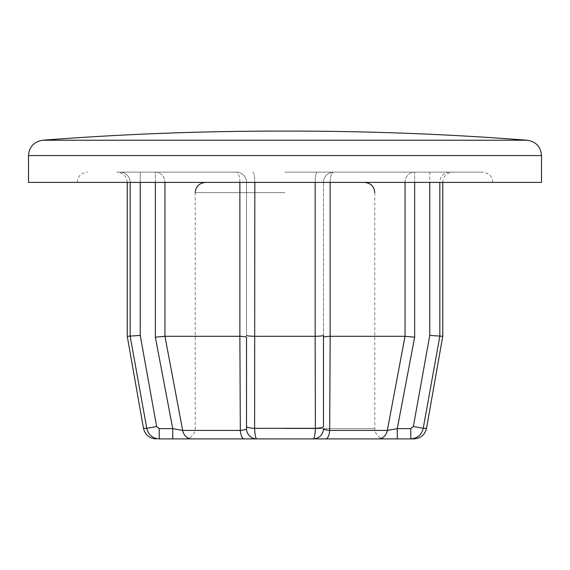 <?xml version="1.0" encoding="UTF-8"?>
<svg xmlns="http://www.w3.org/2000/svg" width="570" height="570" viewBox="0 0 570 570"><rect width="100%" height="100%" fill="white"/><g stroke="black" fill="none" stroke-linecap="round" stroke-linejoin="round"><path stroke-width="0.43" stroke-dasharray="2.85 2.14" d="M285 172.14L482.505 172.14L285 172.14M323.475 335.402L323.475 182.4L323.475 335.402C323.112 335.88 320.347 336.179 315.174 336.3L254.826 336.3C249.653 336.179 246.888 335.88 246.525 335.402L246.525 182.4L246.525 335.402M315.146 336.3L315.381 428.305C315.11 434.889 314.391 438.416 313.215 438.9A10.26 10.26 0 0 0 323.475 428.64A10.26 10.26 0 0 1 313.215 438.9L256.785 438.9C255.609 438.416 254.89 434.882 254.619 428.305L254.854 336.3M28.5 182.4L541.5 182.4M285 182.4L315.174 182.4A10.26 1.959 90 0 1 317.141 172.14L333.735 172.14L317.141 172.14A10.26 1.959 90 0 0 315.174 182.4L285 182.4M410.771 428.64L397.261 428.64L414.654 337.198L414.654 182.4L429.766 182.4L429.766 172.14L449.901 172.14L333.735 172.14L429.766 172.14L429.766 335.402L413.357 426.524L410.771 428.64L410.771 438.9C417.44 438.416 421.593 434.882 423.225 428.305L439.841 336.3L429.766 335.402M254.826 336.3L254.826 182.4L246.525 182.4A10.26 10.26 0 0 0 236.265 172.14L120.099 172.14L236.265 172.14A10.26 10.26 0 0 1 246.525 182.4A10.26 10.26 0 0 0 236.265 172.14A10.26 10.26 0 0 1 246.525 182.4A10.26 10.26 0 0 0 236.265 172.14A10.26 10.26 0 0 1 246.525 182.4L164.951 182.4L239.877 182.4L239.877 336.3L164.951 336.3L155.346 337.198L172.739 428.64L172.739 438.9L159.23 438.9C152.561 438.416 148.414 434.889 146.775 428.305L143.476 428.305M239.828 336.3L240.312 430.421L182.678 430.421L172.739 428.64L159.23 428.64L156.643 426.524L140.234 335.402L140.234 182.4L155.346 182.4L130.167 182.4A10.26 10.068 -90 0 0 120.099 172.14L116.992 172.14L120.099 172.14A10.26 10.068 90 0 1 130.167 182.4L127.252 182.4L130.167 182.4L130.167 336.3L127.252 336.3M442.748 336.3L439.841 336.3L439.833 182.4A10.26 10.068 90 0 1 449.901 172.14L453.007 172.14L449.901 172.14A10.26 10.068 -90 0 0 439.833 182.4L330.123 182.4L405.049 182.4L405.049 336.3L330.123 336.3C325.919 336.471 323.703 336.77 323.475 337.198L323.475 426.524A10.26 1.824 0 0 1 315.381 428.305L254.619 428.305A10.26 1.824 -0 0 1 246.525 426.524L246.525 337.198C246.268 336.777 244.053 336.478 239.877 336.3M405.028 336.3L387.322 430.421L329.688 430.421L330.173 336.3M172.739 438.9L191.94 438.9A10.26 9.405 -90 0 1 182.678 430.421L164.972 336.3M191.94 438.9L256.785 438.9A10.26 10.26 0 0 1 246.525 428.64A10.26 10.26 0 0 0 256.785 438.9A10.26 10.26 0 0 1 246.525 428.64C246.368 429.452 244.295 430.044 240.312 430.421A10.26 4.104 -90 0 0 244.352 438.9M325.648 438.9L313.215 438.9A10.26 10.26 0 0 0 323.475 428.64C323.632 429.452 325.705 430.044 329.688 430.421A10.26 4.104 -90 0 1 325.648 438.9L410.771 438.9M140.234 335.402L130.16 336.3L146.775 428.305L156.643 426.524M426.524 428.305L423.225 428.305L413.357 426.524M378.06 438.9A10.26 9.405 -90 0 0 387.322 430.421L397.261 428.64L397.261 438.9M414.654 337.198L405.049 336.3M330.123 336.3L330.123 182.4A10.26 3.612 90 0 1 333.735 172.14A10.26 10.26 0 0 0 323.475 182.4A10.26 10.26 0 0 1 333.735 172.14A10.26 10.26 0 0 0 323.475 182.4A10.26 10.26 0 0 1 333.735 172.14A10.26 3.612 90 0 0 330.123 182.4L315.174 182.4L315.174 336.3M159.23 428.64L159.23 438.9M285 428.64L374.775 428.64L285 428.64M285 192.66L195.225 192.66L285 192.66M28.5 155.574L541.5 155.574M527.293 140.234L42.707 140.234M164.951 336.3L164.951 182.4L155.346 182.4L155.346 337.198M405.049 182.4A10.26 9.604 90 0 1 414.654 172.14L414.654 182.4L414.654 172.14A10.26 9.604 90 0 0 405.049 182.4L414.654 182.4M429.766 182.4L439.833 182.4M315.174 182.4L323.475 182.4A10.26 10.26 0 0 1 333.735 172.14A10.26 10.26 0 0 0 323.475 182.4L330.123 182.4M252.859 172.14A10.26 1.959 90 0 1 254.826 182.4A10.26 1.959 90 0 0 252.859 172.14M239.877 182.4A10.26 3.612 90 0 0 236.265 172.14A10.26 3.612 90 0 1 239.877 182.4L254.826 182.4M155.346 182.4L155.346 172.14A10.26 9.604 90 0 1 164.951 182.4A10.26 9.604 90 0 0 155.346 172.14L155.346 182.4L164.951 182.4M140.234 172.14L140.234 182.4L140.234 172.14M140.234 182.4L130.167 182.4M374.775 192.66L374.775 428.64C375.324 434.817 378.744 438.237 385.035 438.9M77.235 182.4C77.784 176.23 81.204 172.81 87.495 172.14M184.965 438.9C191.256 438.237 194.676 434.817 195.225 428.64L195.225 192.66M279.663 131.1L290.337 131.1M442.748 182.4C443.296 176.23 446.716 172.81 453.007 172.14M127.252 182.4C126.704 176.23 123.284 172.81 116.992 172.14M492.765 182.4C492.216 176.23 488.796 172.81 482.505 172.14"/><path stroke-width="0.85" d="M254.826 182.4L254.619 428.305L315.381 428.305C315.11 434.882 314.391 438.416 313.215 438.9L256.785 438.9A10.26 10.26 0 0 1 246.525 428.64L246.525 337.198C246.268 336.777 244.053 336.478 239.877 336.3L239.877 182.4M254.854 336.3L315.174 336.3C320.347 336.179 323.112 335.88 323.475 335.402L323.475 426.524A10.26 1.824 0 0 1 315.381 428.305L315.146 336.3M244.352 438.9A10.26 4.104 -90 0 1 240.312 430.421C244.295 430.044 246.368 429.452 246.525 428.64L246.525 426.524A10.26 1.824 180 0 0 254.619 428.305C254.89 434.889 255.609 438.416 256.785 438.9L191.94 438.9A10.26 9.405 -90 0 1 182.678 430.421L172.739 428.64L155.346 337.198L155.346 182.4M28.5 155.574L541.5 155.574L541.5 182.4L28.5 182.4L28.5 155.574C29.177 146.861 33.908 141.745 42.707 140.234L527.293 140.234C448.426 134.142 369.438 131.1 290.337 131.1L279.663 131.1C200.562 131.1 121.574 134.142 42.707 140.234M323.475 335.402L323.475 337.198C323.732 336.777 325.947 336.478 330.123 336.3L405.049 336.3L414.654 337.198L397.261 428.64L410.771 428.64L413.357 426.524L429.766 335.402L442.748 336.3L426.524 428.305C424.871 434.882 420.66 438.416 413.898 438.9L410.771 438.9L413.898 438.9M330.173 336.3L329.688 430.421L387.322 430.421L405.028 336.3M439.833 182.4L439.841 336.3L423.225 428.305C421.586 434.889 417.44 438.416 410.771 438.9L397.261 438.9L397.261 428.64L387.322 430.421A10.26 9.405 -90 0 1 378.06 438.9L397.261 438.9M164.951 182.4L164.951 336.3L182.678 430.421L240.312 430.421L239.877 336.3M164.972 336.3L239.828 336.3M156.102 438.9C149.34 438.416 145.129 434.882 143.476 428.305L146.775 428.305C148.407 434.882 152.561 438.416 159.23 438.9L191.94 438.9M378.06 438.9L325.648 438.9A10.26 4.104 -90 0 0 329.688 430.421C325.705 430.044 323.632 429.452 323.475 428.64A10.26 10.26 0 0 1 313.215 438.9L325.648 438.9M140.234 182.4L140.234 335.402L156.643 426.524L146.775 428.305L130.16 336.3L130.167 182.4M143.476 428.305L127.252 336.3L140.234 335.402M156.643 426.524L159.23 428.64L172.739 428.64L172.739 438.9M410.771 438.9L410.771 428.64M413.357 426.524L423.225 428.305L426.524 428.305M254.826 336.3C249.653 336.179 246.888 335.88 246.525 335.402M164.951 336.3L155.346 337.198M159.23 438.9L159.23 428.64M429.766 335.402L429.766 182.4M414.654 182.4L414.654 337.198M315.174 336.3L315.174 182.4M330.123 182.4L330.123 336.3M405.049 336.3L405.049 182.4M195.225 192.66C195.774 186.49 199.194 183.07 205.485 182.4M541.5 155.574C540.823 146.861 536.092 141.745 527.293 140.234M442.748 182.4L442.748 336.3M127.252 182.4L127.252 336.3M374.775 192.66C374.226 186.49 370.806 183.07 364.515 182.4"/></g></svg>
